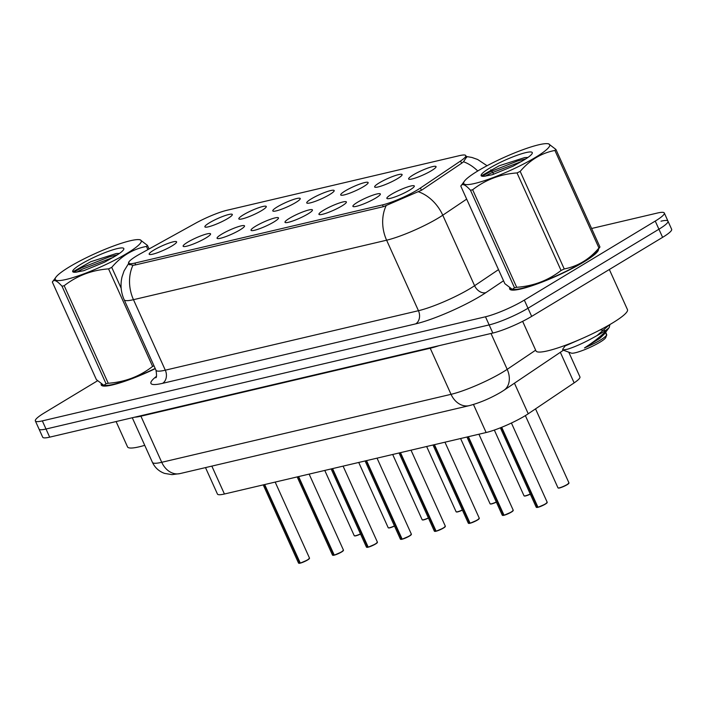 <?xml version="1.0" encoding="UTF-8"?>
<svg xmlns="http://www.w3.org/2000/svg" width="707" height="707" viewBox="0 0 707 707"><rect width="100%" height="100%" fill="white"/><g stroke="black" fill="none" stroke-linecap="round" stroke-linejoin="round"><path stroke-width="1.06" d="M379.191 182.927A15.05 2.307 155.7 0 1 394.135 175.955A15.05 2.307 155.7 0 1 402.133 174.797A15.05 2.307 155.7 0 1 397.573 178.606A15.05 2.307 155.7 0 1 383.813 185.154A15.05 2.307 155.7 0 1 374.807 187.134A15.05 2.307 155.7 0 1 379.191 182.927M345.228 190.908A15.05 2.307 155.7 0 1 360.172 183.935A15.05 2.307 155.7 0 1 368.17 182.777A15.05 2.307 155.7 0 1 363.619 186.586A15.05 2.307 155.7 0 1 349.859 193.126A15.05 2.307 155.7 0 1 340.854 195.114A15.05 2.307 155.7 0 1 345.228 190.908M311.274 198.888A15.05 2.307 155.7 0 1 326.219 191.915A15.05 2.307 155.7 0 1 334.217 190.749A15.05 2.307 155.7 0 1 329.665 194.566A15.05 2.307 155.7 0 1 315.905 201.106A15.05 2.307 155.7 0 1 306.891 203.086A15.05 2.307 155.7 0 1 311.274 198.888M277.321 206.859A15.05 2.307 155.7 0 1 292.265 199.887A15.05 2.307 155.7 0 1 300.263 198.729A15.05 2.307 155.7 0 1 295.703 202.547A15.05 2.307 155.7 0 1 281.943 209.086A15.05 2.307 155.7 0 1 272.937 211.066A15.05 2.307 155.7 0 1 277.321 206.859M243.358 214.84A15.05 2.307 155.7 0 1 258.302 207.867A15.05 2.307 155.7 0 1 266.3 206.709A15.05 2.307 155.7 0 1 261.749 210.518A15.05 2.307 155.7 0 1 247.989 217.058A15.05 2.307 155.7 0 1 238.984 219.046A15.05 2.307 155.7 0 1 243.358 214.84M209.405 222.82A15.05 2.307 155.7 0 1 224.349 215.847A15.05 2.307 155.7 0 1 232.347 214.681A15.05 2.307 155.7 0 1 227.795 218.498A15.05 2.307 155.7 0 1 214.035 225.038A15.05 2.307 155.7 0 1 205.03 227.018A15.05 2.307 155.7 0 1 209.405 222.82M413.144 174.956A15.05 2.307 155.7 0 1 428.089 167.983A15.05 2.307 155.7 0 1 436.086 166.817A15.05 2.307 155.7 0 1 431.535 170.634A15.05 2.307 155.7 0 1 417.775 177.174A15.05 2.307 155.7 0 1 408.761 179.154A15.05 2.307 155.7 0 1 413.144 174.956M357.433 202.317A15.05 2.307 155.7 0 1 372.377 195.344A15.05 2.307 155.7 0 1 380.375 194.186A15.05 2.307 155.7 0 1 375.824 198.004A15.05 2.307 155.7 0 1 362.064 204.544A15.05 2.307 155.7 0 1 353.058 206.524A15.05 2.307 155.7 0 1 357.433 202.317M323.479 210.297A15.05 2.307 155.7 0 1 338.423 203.324A15.05 2.307 155.7 0 1 346.421 202.167A15.05 2.307 155.7 0 1 341.861 205.976A15.05 2.307 155.7 0 1 328.11 212.515A15.05 2.307 155.7 0 1 319.096 214.504A15.05 2.307 155.7 0 1 323.479 210.297M289.517 218.277A15.05 2.307 155.7 0 1 304.461 211.305A15.05 2.307 155.7 0 1 312.467 210.138A15.05 2.307 155.7 0 1 307.907 213.956A15.05 2.307 155.7 0 1 294.147 220.496A15.05 2.307 155.7 0 1 285.142 222.475A15.05 2.307 155.7 0 1 289.517 218.277M255.563 226.249A15.05 2.307 155.7 0 1 270.507 219.276A15.05 2.307 155.7 0 1 278.505 218.118A15.05 2.307 155.7 0 1 273.954 221.936A15.05 2.307 155.7 0 1 260.194 228.476A15.05 2.307 155.7 0 1 251.188 230.455A15.05 2.307 155.7 0 1 255.563 226.249M221.609 234.229A15.05 2.307 155.7 0 1 236.553 227.256A15.05 2.307 155.7 0 1 244.551 226.099A15.05 2.307 155.7 0 1 240 229.908A15.05 2.307 155.7 0 1 226.24 236.447A15.05 2.307 155.7 0 1 217.226 238.436A15.05 2.307 155.7 0 1 221.609 234.229M187.655 242.209A15.05 2.307 155.7 0 1 202.6 235.237A15.05 2.307 155.7 0 1 210.598 234.07A15.05 2.307 155.7 0 1 206.037 237.888A15.05 2.307 155.7 0 1 192.277 244.428A15.05 2.307 155.7 0 1 183.272 246.407A15.05 2.307 155.7 0 1 187.655 242.209M153.693 250.181A15.05 2.307 155.7 0 1 168.637 243.208A15.05 2.307 155.7 0 1 176.635 242.05A15.05 2.307 155.7 0 1 172.084 245.868A15.05 2.307 155.7 0 1 158.324 252.408A15.05 2.307 155.7 0 1 149.318 254.387A15.05 2.307 155.7 0 1 153.693 250.181M391.386 194.345A15.05 2.307 155.7 0 1 406.331 187.373A15.05 2.307 155.7 0 1 414.337 186.206A15.05 2.307 155.7 0 1 409.777 190.024A15.05 2.307 155.7 0 1 396.017 196.564A15.05 2.307 155.7 0 1 387.012 198.543A15.05 2.307 155.7 0 1 391.386 194.345M568.773 352.183L579.926 376.884A30.109 4.604 155.7 0 1 574.146 382.876L528.244 413.772A30.109 4.604 155.7 0 1 524.974 415.857A30.109 4.604 155.7 0 1 486.124 432.525L224.428 494.007A30.109 4.604 155.7 0 1 217.438 494.043L205.498 467.601M420.418 188.027A27.096 4.145 155.7 0 1 417.466 189.9A27.096 4.145 155.7 0 1 382.505 204.897L134.887 263.075A27.096 4.145 155.7 0 1 128.594 263.11A27.096 4.145 155.7 0 1 140.198 253.866L195.494 223.271A27.096 4.145 155.7 0 1 227 210.262L459.497 155.637A27.096 4.145 155.7 0 1 465.78 155.602A27.096 4.145 155.7 0 1 460.584 160.993L420.418 188.027L421.443 190.307M509.623 288.147A48.677 7.45 -24.3 0 0 509.694 289.022A48.677 7.45 -24.3 0 0 537.364 283.869A48.677 7.45 -24.3 0 0 583.779 262.005A48.677 7.45 -24.3 0 0 598.476 249.111M466.602 156.963L463.518 161.762L461.768 163.167L421.593 190.201L383.503 206.647L135.267 264.966L132.943 265.266L128.603 264.188M97.495 380.808L44.4 412.861A30.109 4.604 -24.3 0 0 35.35 420.93L39.026 429.061A30.109 4.604 -24.3 0 0 46.008 429.025L489.156 324.911A30.109 4.604 -24.3 0 0 528.005 308.243L658.924 229.218A30.109 4.604 -24.3 0 0 667.974 221.15A30.109 4.604 -24.3 0 0 660.992 221.185M101.172 384.113A48.677 7.45 -24.3 0 0 101.234 384.979A48.677 7.45 -24.3 0 0 155.284 368.656M35.35 420.93A30.109 4.604 -24.3 0 0 42.332 420.886L485.479 316.78A30.109 4.604 -24.3 0 0 524.329 300.113L655.248 221.079A30.109 4.604 -24.3 0 0 664.306 213.01A30.109 4.604 -24.3 0 0 657.316 213.054L591.6 228.494M662.6 237.349A30.109 4.604 -24.3 0 0 671.65 229.28L667.974 221.15A30.109 4.604 -24.3 0 1 658.924 229.218L528.005 308.243A30.109 4.604 -24.3 0 1 489.156 324.911L46.008 429.025A30.109 4.604 -24.3 0 1 39.026 429.061L42.694 437.2A30.109 4.604 -24.3 0 0 49.684 437.156L492.832 333.05A30.109 4.604 -24.3 0 0 531.673 316.382L662.6 237.349L655.248 221.079M537.47 507.264L536.233 507.237A6.018 0.919 -24.3 0 0 537.47 507.264L501.404 427.399M537.788 507.193A6.018 0.919 -24.3 0 0 545.397 503.897A6.018 0.919 -24.3 0 0 547.209 502.279L545.38 504.1A5.824 0.893 155.7 0 1 538 507.29L501.705 427.275M503.517 515.244L502.27 515.217A6.018 0.919 -24.3 0 0 503.517 515.244L468.078 436.758M513.158 510.56A5.824 0.893 155.7 0 1 511.4 512.08A5.824 0.893 155.7 0 1 504.047 515.27L468.396 436.687M469.554 523.224L468.317 523.198A6.018 0.919 -24.3 0 0 469.554 523.224L434.125 444.738M479.205 518.54A5.824 0.893 155.7 0 1 477.446 520.06A5.824 0.893 155.7 0 1 470.093 523.242L434.443 444.668M435.6 531.196L434.363 531.169A6.018 0.919 -24.3 0 0 435.6 531.196L400.162 452.719M445.251 526.521A5.824 0.893 155.7 0 1 443.483 528.041A5.824 0.893 155.7 0 1 436.131 531.222L400.489 452.639M401.647 539.176L400.401 539.149A6.018 0.919 -24.3 0 0 401.647 539.176L366.208 460.699M411.288 534.492A5.824 0.893 155.7 0 1 409.53 536.012A5.824 0.893 155.7 0 1 402.177 539.202L366.526 460.619M510.056 288.447A48.173 7.37 -24.3 0 0 510.154 288.81A48.173 7.37 -24.3 0 0 537.532 283.719A48.173 7.37 -24.3 0 0 583.478 262.076A48.173 7.37 -24.3 0 0 598.069 249.659M522.632 321.34L535.994 350.928A50.179 7.68 -24.3 0 0 564.522 345.617A50.179 7.68 -24.3 0 0 612.377 323.072A50.179 7.68 -24.3 0 0 627.462 309.622L609.346 269.5M101.596 384.405A48.173 7.37 -24.3 0 0 101.693 384.776A48.173 7.37 -24.3 0 0 155.248 368.586M116.098 421.558L127.534 446.886A50.179 7.68 -24.3 0 0 144.741 445.339M538.761 144.785A47.166 7.22 -24.3 0 0 495.43 161.461A47.166 7.22 -24.3 0 0 464.499 181.072A47.166 7.22 -24.3 0 0 474.662 183.475A47.166 7.22 -24.3 0 0 528.73 161.258A47.166 7.22 -24.3 0 0 547.333 143.671A47.166 7.22 -24.3 0 0 538.761 144.785M514.519 287.802L470.473 190.254C465.286 184.509 462.069 183.131 460.805 186.127L504.851 283.675L512.292 289.357L514.519 287.802A54.192 8.29 -24.3 0 0 515.58 287.563A54.192 8.29 -24.3 0 0 516.684 287.298C533.396 286.088 548.19 280.476 561.066 270.472A54.192 8.29 -24.3 0 0 564.239 268.952C577.813 266.327 589.391 259.345 598.953 247.998A54.192 8.29 -24.3 0 0 599.96 246.999L596.266 252.054A47.166 7.22 -24.3 0 1 565.335 271.665A47.166 7.22 -24.3 0 1 522.005 288.332A47.166 7.22 -24.3 0 1 513.432 289.455L512.292 289.366M464.499 181.072L460.805 186.127M470.473 190.254A54.192 8.29 -24.3 0 0 471.542 190.015A54.192 8.29 -24.3 0 0 472.647 189.75L516.684 287.298M525.761 152.632A28.041 4.286 -24.3 0 0 494.918 165.138A28.041 4.286 -24.3 0 0 481.732 176.14A28.041 4.286 -24.3 0 0 484.489 176.22L492.337 174.691L513.141 166.172L524.249 159.862A28.041 4.286 -24.3 0 0 532.23 153.339A28.041 4.286 -24.3 0 0 525.761 152.632M527.722 157.449L524.735 157.564L499.186 165.774L482.13 175.398L481.98 176.167M609.902 324.54L609.266 327.429L604.397 333.987L599.686 338.423L584.495 347.924C596.125 342.948 603.469 338.759 606.544 335.357L606.226 333.156M609.248 324.92L597.053 335.551C603.009 332.352 607.048 329.683 609.169 327.553C603.628 334.102 595.4 340.898 584.495 347.924M565.503 345.449L562.71 349.205L562.799 350L571.309 353.102A19.116 2.925 -24.3 0 0 575.348 352.758A19.116 2.925 -24.3 0 0 593.88 345.52A19.116 2.925 -24.3 0 0 605.74 337.557L606.818 334.809M562.799 350L567.509 349.223C575.851 346.598 585.696 342.038 597.053 335.551M598.953 247.998L554.907 150.45A54.192 8.29 -24.3 0 0 555.914 149.442L599.96 246.999M561.066 270.472L517.02 172.923A54.192 8.29 -24.3 0 0 520.193 171.403L564.239 268.952M517.02 172.923C500.317 174.134 485.523 179.737 472.647 189.75M554.907 150.45C541.394 153.039 529.817 160.029 520.193 171.403M548.482 143.768L555.914 149.442M521.81 161.39L490.676 173.259L485.161 176.202M525.893 158.828L517.559 160.993L490.022 171.819L482.13 176.246M582.064 338.529L565.724 345.696L565.326 345.325M605.289 331.079L606.544 335.357M600.137 329.895L604.405 330.293M130.3 240.751A47.166 7.22 -24.3 0 0 86.97 257.419A47.166 7.22 -24.3 0 0 56.039 277.029A47.166 7.22 -24.3 0 0 66.202 279.442A47.166 7.22 -24.3 0 0 120.27 257.224A47.166 7.22 -24.3 0 0 138.872 239.629A47.166 7.22 -24.3 0 0 130.3 240.751M106.059 383.768L62.013 286.22C56.834 280.467 53.608 279.097 52.353 282.093L96.399 379.641L103.832 385.324L106.059 383.768A54.192 8.29 -24.3 0 0 107.128 383.521A54.192 8.29 -24.3 0 0 108.233 383.256C124.936 382.045 139.73 376.442 152.606 366.429A54.192 8.29 -24.3 0 0 153.985 365.784M56.039 277.029L52.353 282.093M62.013 286.22A54.192 8.29 -24.3 0 0 63.082 285.973A54.192 8.29 -24.3 0 0 64.187 285.708L108.233 383.256M103.832 385.324L104.981 385.412A47.166 7.22 -24.3 0 0 113.553 384.299A47.166 7.22 -24.3 0 0 155.186 368.444M117.309 248.59A28.041 4.286 -24.3 0 0 86.466 261.104A28.041 4.286 -24.3 0 0 73.281 272.098A28.041 4.286 -24.3 0 0 76.029 272.186L83.877 270.648L104.68 262.129L115.789 255.819A28.041 4.286 -24.3 0 0 123.778 249.297A28.041 4.286 -24.3 0 0 117.309 248.59M119.271 253.415L116.284 253.521L90.726 261.731L73.669 271.355L73.519 272.124M147.896 249.606L146.446 246.416A54.192 8.29 -24.3 0 0 147.454 245.409L149.062 248.961M152.606 366.429L108.56 268.881A54.192 8.29 -24.3 0 0 111.741 267.37L121.162 288.244M108.56 268.881C91.857 270.092 77.063 275.703 64.187 285.708M146.446 246.416C132.934 249.005 121.365 255.987 111.741 267.37M138.872 239.629L140.021 239.717L147.454 245.409M113.359 257.348L82.215 269.217L76.71 272.16M117.433 254.785L109.099 256.95L81.57 267.785L73.678 272.204M367.684 547.156L366.447 547.13A6.018 0.919 -24.3 0 0 367.684 547.156L332.255 468.67M377.335 542.472A5.824 0.893 155.7 0 1 375.576 543.992A5.824 0.893 155.7 0 1 368.223 547.174L332.573 468.6M333.731 555.128L332.493 555.101A6.018 0.919 -24.3 0 0 333.731 555.128L298.301 476.651M341.614 551.973A5.824 0.893 155.7 0 1 334.27 555.154L298.619 476.571M299.777 563.108L298.54 563.081A6.018 0.919 -24.3 0 0 299.777 563.108L264.338 484.631M309.419 558.424A5.824 0.893 155.7 0 1 307.66 559.944A5.824 0.893 155.7 0 1 300.307 563.134L264.665 484.551M514.44 383.203L528.244 413.772M460.584 160.993L461.609 163.273M134.887 263.075L135.691 264.869M382.505 204.897L383.318 206.691M473.469 404.492L486.124 432.525M560.342 352.307L574.146 382.876M211.835 466.116L224.428 494.007M503.534 280.759L485.903 292.618A50.179 7.68 155.7 0 1 415.707 323.868L162.566 383.335A10.039 7.812 76.8 0 0 165.305 370.185L418.447 310.709A40.149 6.142 -24.3 0 0 470.243 288.491A40.149 6.142 -24.3 0 0 474.6 285.716L498.506 269.623M162.566 383.335A50.179 7.68 155.7 0 1 156.344 376.451M155.991 370.238A40.149 6.142 -24.3 0 0 165.305 370.185L133.473 299.68A40.149 6.142 155.7 0 1 124.158 299.733L155.991 370.238C156.777 375.249 156.68 377.759 155.699 377.768M466.673 199.118L442.768 215.211A40.149 6.142 155.7 0 1 438.402 217.977A40.149 6.142 155.7 0 1 386.614 240.203A35.129 27.352 -103.2 0 1 386.084 205.79M418.588 191.818A35.129 25.797 -123.9 0 1 442.768 215.211L474.6 285.716A10.039 7.37 56.1 0 0 485.903 292.618M132.943 265.266A35.129 27.352 76.8 0 0 133.473 299.68L386.614 240.203L418.447 310.709A10.039 7.812 76.8 0 1 415.707 323.868M477.746 170.997A35.129 25.797 -123.9 0 0 463.518 161.762M42.332 420.886L49.684 437.156M485.479 316.78L492.832 333.05M524.329 300.113L531.673 316.382M430.006 347.809A5.02 3.906 -103.2 0 1 430.218 348.233L140.914 416.193L161.735 462.298A20.07 15.634 76.8 0 0 179.958 473.602L171.925 474.627L164.572 473.398C159.013 471.392 154.966 467.707 152.42 462.351A40.149 6.142 -24.3 0 0 161.735 462.298L451.039 394.329A40.149 6.142 -24.3 0 0 502.827 372.103A40.149 6.142 -24.3 0 0 507.193 369.337L491.003 333.474M438.941 345.705A40.149 6.142 155.7 0 1 430.218 348.233L451.039 394.329A20.07 15.634 76.8 0 0 469.262 405.641L179.958 473.602M563.417 350.23L503.958 390.255A20.07 14.741 -123.9 0 0 507.193 369.337L535.659 350.177M140.711 415.769A5.02 3.906 -103.2 0 1 140.914 416.193A40.149 6.142 155.7 0 1 134.763 417.165M537.612 507.379A5.824 0.893 155.7 0 1 536.516 507.37M547.112 502.589A5.824 0.893 155.7 0 1 545.397 504.082M567.129 484.71C562.454 487.105 559.564 488.237 558.459 488.095L557.982 487.848A6.018 0.919 -24.3 0 0 561.402 487.211A6.018 0.919 -24.3 0 0 567.147 484.507A6.018 0.919 -24.3 0 0 568.958 482.89L567.129 484.71A5.824 0.893 155.7 0 0 568.87 483.199M567.111 484.719A5.824 0.893 155.7 0 1 561.667 487.291A5.824 0.893 155.7 0 1 558.274 487.98M503.658 515.359A5.824 0.893 155.7 0 1 502.562 515.35M503.835 515.164A6.018 0.919 -24.3 0 0 511.435 511.877A6.018 0.919 -24.3 0 0 513.247 510.26L511.417 512.071L504.011 515.279M469.695 523.339A5.824 0.893 155.7 0 1 468.608 523.33M469.881 523.145A6.018 0.919 -24.3 0 0 477.481 519.848A6.018 0.919 -24.3 0 0 479.293 518.24L477.464 520.052L470.058 523.26M435.742 531.311A5.824 0.893 155.7 0 1 434.646 531.302M435.919 531.125A6.018 0.919 -24.3 0 0 443.528 527.829A6.018 0.919 -24.3 0 0 445.339 526.211L443.51 528.032L436.104 531.24M401.788 539.291A5.824 0.893 155.7 0 1 400.692 539.282M401.965 539.096A6.018 0.919 -24.3 0 0 409.574 535.809A6.018 0.919 -24.3 0 0 411.377 534.192L409.547 536.003L402.142 539.211M524.311 495.961A5.824 0.893 155.7 0 0 530.33 494.175L525.08 496.031L524.028 495.828A6.018 0.919 -24.3 0 0 530.259 494.016M490.358 503.932A5.824 0.893 155.7 0 0 496.376 502.147L491.126 504.011L490.075 503.799A6.018 0.919 -24.3 0 0 496.305 501.997M456.404 511.912A5.824 0.893 155.7 0 0 462.413 510.127L457.173 511.992L456.112 511.78A6.018 0.919 -24.3 0 0 462.351 509.977M367.826 547.271A5.824 0.893 155.7 0 1 366.739 547.262M368.011 547.077A6.018 0.919 -24.3 0 0 375.611 543.78A6.018 0.919 -24.3 0 0 377.423 542.172L375.594 543.983L368.188 547.191M333.872 555.242A5.824 0.893 155.7 0 1 332.776 555.234M334.049 555.057A6.018 0.919 -24.3 0 0 341.658 551.76A6.018 0.919 -24.3 0 0 343.469 550.143L341.64 551.964L334.234 555.172M343.381 550.453A5.824 0.893 155.7 0 1 341.658 551.946M299.918 563.223A5.824 0.893 155.7 0 1 298.822 563.214M300.095 563.028A6.018 0.919 -24.3 0 0 307.704 559.741A6.018 0.919 -24.3 0 0 309.516 558.123L307.686 559.935L300.281 563.143M422.441 519.892A5.824 0.893 155.7 0 0 428.46 518.107L423.21 519.963L422.159 519.76A6.018 0.919 -24.3 0 0 428.389 517.948M388.488 527.873A5.824 0.893 155.7 0 0 394.506 526.079L389.257 527.943L388.205 527.731A6.018 0.919 -24.3 0 0 394.435 525.928M354.534 535.844A5.824 0.893 155.7 0 0 360.552 534.059L355.303 535.924L354.242 535.712A6.018 0.919 -24.3 0 0 360.482 533.909M465.78 155.602L466.647 157.528M128.594 263.11L129.363 264.816M129.001 262.854L124.061 270.922L122.037 276.87C120.199 284.718 120.906 292.345 124.158 299.733M466.169 156.459L471.869 157.449L477.658 159.49L487.052 165.73M490.782 169.768L493.769 174.214M664.306 213.01L667.974 221.15M503.958 390.255L500.945 392.173C490.437 398.315 479.876 402.804 469.262 405.641M152.42 462.351L132.28 417.749M547.209 502.279L511.417 423.016M536.233 507.237L500.37 427.815M545.38 504.1L537.974 507.308M557.982 487.848L525.372 415.61M568.958 482.89L535.535 408.867M513.247 510.26L478.913 434.213M502.27 515.217L466.965 437.023M479.293 518.24L444.959 442.193M468.317 523.198L433.011 445.003M445.339 526.211L411.006 450.173M434.363 531.169L399.057 452.975M411.377 534.192L377.043 458.145M400.401 539.149L365.095 460.955M524.028 495.828L494.334 430.068M490.075 503.799L460.593 438.517M456.112 511.78L426.639 446.497M510.587 289.782L510.154 288.81M598.396 250.137L598.14 249.562M102.135 385.748L101.693 384.776M547.333 143.671L548.482 143.76M377.423 542.172L343.089 466.125M366.447 547.13L331.141 468.935M343.469 550.143L309.136 474.105M332.493 555.101L297.187 476.907M309.516 558.123L275.173 482.086M298.54 563.081L263.234 484.887M422.159 519.76L392.685 454.477M388.205 527.731L358.723 462.449M354.242 535.712L324.769 470.429"/></g></svg>
